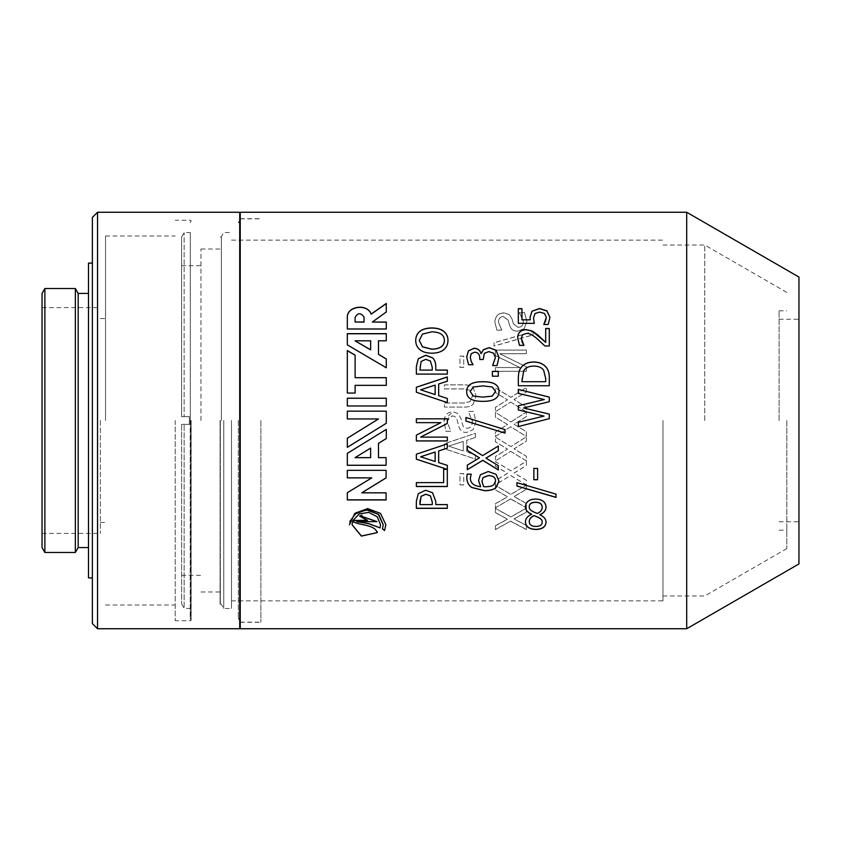 <?xml version="1.0" encoding="UTF-8"?>
<svg xmlns="http://www.w3.org/2000/svg" width="841" height="841" viewBox="0 0 841 841"><rect width="100%" height="100%" fill="white"/><g stroke="black" fill="none" stroke-linecap="round" stroke-linejoin="round"><path stroke-width="0.63" stroke-dasharray="4.21 3.15" d="M513.178 420.5L510.865 421.972L495.412 412.405L495.412 417.125L507.533 424.505L495.412 432.022L495.412 436.458L510.666 426.786L526.371 436.458L526.371 431.748L514.03 424.221L526.371 416.547L526.371 412.111L510.865 421.961L495.412 412.416L495.412 417.125L507.533 424.495L495.412 432.011L495.412 436.437L510.666 426.776L526.371 436.437L526.371 431.738L514.03 424.221L526.371 416.558L526.371 412.122L513.178 420.5M472.348 420.5L472.379 421.299C472.211 425.882 470.487 428.174 467.207 428.206C464.779 428.248 463.191 426.986 462.466 424.39L461.068 418.797L458.324 413.677L452.731 411.67C447.843 411.995 444.921 414.939 443.953 420.5L445.877 431.286L450.797 431.286L447.433 422.361L447.601 420.5L452.311 415.969C454.865 416.001 456.474 417.346 457.126 419.995L458.755 426.345C460.09 430.518 462.687 432.568 466.555 432.484L473.136 429.677L475.943 421.604L473.536 411.449L468.363 411.449L472.379 421.299C472.211 425.872 470.487 428.164 467.207 428.195C464.779 428.248 463.191 426.976 462.466 424.39L461.068 418.797L458.324 413.688L452.731 411.68L443.953 420.5L445.877 431.275L450.797 431.275L447.433 422.35L447.601 420.5C448.253 417.588 449.819 416.074 452.311 415.959C454.865 416.001 456.474 417.346 457.126 419.995L458.755 426.334C460.09 430.508 462.687 432.547 466.555 432.474L473.136 429.667L475.943 421.604L473.536 411.459L468.363 411.459L472.379 421.299M686.698 628.742L686.698 212.258M240.232 628.742L240.232 212.258M510.666 521.241L526.371 529.609L526.371 525.562L514.03 518.992L526.371 512.169L526.371 508.153L510.865 517.005L495.412 508.427L495.412 512.684L507.533 519.233L495.412 525.804L495.412 529.609L510.666 521.115L526.371 529.473L526.371 525.436L514.03 518.876L526.371 512.053L526.371 508.048L510.865 516.879L495.412 508.321L495.412 512.568L507.533 519.118L495.412 525.667L495.412 529.473L510.666 521.115M510.666 475.554L526.371 484.837L526.371 480.337L514.03 473.084L526.371 465.62L526.371 461.278L510.865 470.897L495.412 461.572L495.412 466.187L507.533 473.357L495.412 480.6L495.412 484.837L510.666 475.491L526.371 484.752L526.371 480.264L514.03 473.02L526.371 465.567L526.371 461.225L510.865 470.834L495.412 461.52L495.412 466.124L507.533 473.283L495.412 480.526L495.412 484.752L510.666 475.491M495.412 371.249L526.371 371.249L526.371 366.771L499.68 353.662L526.371 353.662L526.371 350.035L495.412 350.035L495.412 355.564L519.927 367.528L495.412 367.528L495.412 371.312L526.371 371.312L526.371 366.844L499.68 353.746L526.371 353.746L526.371 350.129L495.412 350.129L495.412 355.648L519.927 367.591L495.412 367.591L495.412 371.312M524.122 328.61L526.929 321.43L524.521 312.61L519.349 312.61L523.365 321.167C523.197 325.204 521.473 327.244 518.193 327.286L513.452 323.89L512.043 318.97L509.31 314.534L503.717 312.81C498.25 313.157 495.296 316.174 494.855 321.851L496.863 330.05L501.783 330.05L498.419 322.092C498.587 318.55 500.216 316.689 503.286 316.5L508.111 320.022L509.741 325.625C511.065 329.357 513.672 331.196 517.541 331.144L524.122 328.726L526.929 321.556L524.521 312.747L519.349 312.747L523.365 321.294C523.197 325.33 521.473 327.359 518.193 327.401L513.452 324.006L512.043 319.096L509.31 314.66L503.717 312.936C498.25 313.294 495.296 316.3 494.855 321.977L496.863 330.166L501.783 330.166L498.419 322.219C498.587 318.676 500.216 316.815 503.286 316.626L508.111 320.148L509.741 325.74C511.065 329.472 513.672 331.312 517.541 331.249L524.122 328.726M459.964 367.349L463.727 367.349L463.727 356.1L459.964 356.1L459.964 367.412L463.727 367.412L463.727 356.185L459.964 356.185L459.964 367.412M473.189 404.132L476.048 395.911L473.189 387.764C471.181 385.714 468.027 384.747 463.748 384.842L444.426 384.842L444.426 388.899L463.748 388.899L469.993 390.224L472.526 395.911L469.993 401.651L463.854 402.976L444.426 402.976L444.426 407.086L463.748 407.086C467.995 407.202 471.139 406.214 473.189 404.132L476.048 395.943L473.189 387.806C471.181 385.756 468.027 384.789 463.748 384.884L444.426 384.884L444.426 388.941L463.748 388.941L469.993 390.256L472.526 395.943L469.993 401.683L463.854 403.007L444.426 403.007L444.426 407.097L463.748 407.097C467.995 407.212 471.139 406.235 473.189 404.153L473.189 404.132M475.396 437.499L475.396 433.336L444.426 443.743L444.426 448.768L475.396 459.07L475.396 454.792L466.734 452.016L466.734 440.295L475.396 437.499L475.396 433.325L444.426 443.712L444.426 448.737L475.396 459.018L475.396 454.75L466.734 451.985L466.734 440.274L475.396 437.499M459.964 484.921L463.727 484.921L463.727 473.683L459.964 473.683L459.964 484.921L463.727 484.837L463.727 473.609L459.964 473.609L459.964 484.837M494.035 342.697L494.035 346.019L533.099 334.834L533.099 331.638L494.035 342.697L494.035 346.103L533.099 334.939L533.099 331.753L494.035 342.792M510.666 402.093L526.371 411.754L526.371 407.044L514.03 399.549L526.371 391.917L526.371 387.533L510.865 397.299L495.412 387.827L495.412 392.495L507.533 399.822L495.412 407.317L495.412 411.754L510.666 402.093L526.371 411.764L526.371 407.065L514.03 399.57L526.371 391.959L526.371 387.564L510.865 397.33L495.412 387.869L495.412 392.526L507.533 399.843L495.412 407.338L495.412 411.764L510.666 402.093M510.666 451.386L526.371 460.931L526.371 456.295L514.03 448.852L526.371 441.231L526.371 436.805L510.865 446.613L495.412 437.11L495.412 441.809L507.533 449.126L495.412 456.568L495.412 460.931L510.666 451.354L526.371 460.879L526.371 456.253L514.03 448.821L526.371 441.21L526.371 436.784L510.865 446.582L495.412 437.089L495.412 441.777L507.533 449.094L495.412 456.516L495.412 460.879L510.666 451.354M510.666 498.955L526.371 507.838L526.371 503.528L514.03 496.579L526.371 489.378L526.371 485.173L510.865 494.466L495.412 485.457L495.412 489.925L507.533 496.831L495.412 503.78L495.412 507.838L510.666 498.86L526.371 507.733L526.371 503.433L514.03 496.484L526.371 489.294L526.371 485.089L510.865 494.382L495.412 485.373L495.412 489.84L507.533 496.737L495.412 503.685L495.412 507.733L510.666 498.86M190.308 420.5L190.308 232.673L190.308 420.5M189.351 420.5L189.351 416.631L184.147 416.631L184.147 232.673L184.147 416.631L189.351 416.631L189.351 424.369L184.147 424.369L184.147 608.327L184.147 424.369L189.351 424.369L189.351 420.5L189.351 424.369L181.614 424.369L189.351 424.369L189.351 420.5M220.321 420.5L220.321 603.943L220.321 420.5M220.079 420.5L220.079 604.353L220.079 420.5M181.614 416.631L189.351 416.631L181.614 416.631L181.614 237.057L181.614 416.631L184.147 416.631L181.614 416.631L181.614 265.672L181.614 416.631M200.967 420.5L200.967 249.031L200.967 420.5M181.614 424.369L181.614 603.943L181.614 424.369M239.717 628.742L239.717 212.258M239.717 420.5L239.717 622.161L239.717 420.5M190.686 420.5L190.686 620.742L190.686 420.5M191.138 420.5L191.138 619.954L191.138 420.5M97.535 212.258L97.535 628.742M92.373 623.58L92.373 217.42M92.373 420.5L92.373 577.904L92.373 420.5M42.05 547.565L42.05 293.435M42.05 420.5L42.05 533.394L42.05 420.5M44.878 552.474L44.878 288.526M75.343 552.474L75.343 288.526M78.181 547.565L78.181 293.435M88.494 577.904L88.494 263.096M175.201 420.5L175.201 620.742L175.201 420.5M105.524 420.5L105.524 235.995L105.524 420.5M100.373 420.5L100.373 533.394L100.373 420.5M260.878 420.5L260.878 622.287L260.878 420.5M448.642 446.119L463.223 441.388L463.223 450.902L448.642 446.119L463.223 441.42L463.223 450.902L448.642 446.15M545.704 342.445L545.704 328.474M523.943 345.146L519.528 345.451L517.667 338.071M549.289 328.474L549.289 346.061L544.894 346.061L537.441 339.133C532.826 335.107 529.147 333.246 526.403 333.551L522.513 334.939L521.262 338.397M545.725 381.74L545.725 378.671L543.664 370.334C541.814 367.549 538.513 366.161 533.783 366.161C529.01 366.171 525.667 367.685 523.743 370.702L523.743 370.639M523.743 370.702L521.883 378.618M521.883 378.671L521.883 381.74M549.289 378.744L549.289 385.788L518.319 385.788L518.319 378.818M533.856 479.759L533.856 468.374L537.62 468.374L537.62 479.759M529.262 521.378C529.304 524.605 531.533 526.245 535.959 526.319C540.006 526.203 542.088 524.826 542.182 522.166M529.262 506.587C529.021 508.553 530.345 510.235 533.257 511.622L533.257 511.738M533.257 511.622L537.315 513.494M537.315 513.378C540.542 511.812 542.172 509.825 542.182 507.407M525.425 506.576L525.425 506.524C525.856 501.699 529.22 499.176 535.507 498.955C542.193 499.123 545.704 501.856 546.03 507.134L546.03 507.186M525.425 521.714L525.425 521.641C525.572 518.392 527.643 515.932 531.649 514.25M539.806 514.681C544.001 516.469 546.072 518.992 546.03 522.24L546.03 522.303M498.303 371.365L498.303 376.253L492.384 376.253L492.384 371.365M495.517 391.528L492.258 387.018L482.818 385.924L473.357 387.039L470.151 391.528M466.713 391.528L466.713 391.528C466.503 398.15 471.875 401.42 482.85 401.357L482.85 401.336M498.955 391.528L498.955 391.528C499.018 398.182 493.656 401.462 482.85 401.357M467.333 450.44L467.333 446.003L482.597 455.57L498.303 446.003L498.303 450.713M467.333 469.688L467.333 465.041L479.454 457.819M485.961 458.093L498.303 465.609L498.303 469.982M481.967 481.357L483.67 486.687M483.67 486.603L485.635 486.676C489.809 486.582 492.542 485.877 493.814 484.584L493.814 484.658M493.814 484.584L495.57 480.894M478.529 480.537L480.358 474.702L488.264 471.454L496.043 474.271L498.955 480.999M470.35 477.961C470.382 483.028 473.83 485.909 480.684 486.603M466.766 477.467L467.186 474.051L471.181 474.292M444.405 340.489C444.279 335.002 440.095 332.142 431.832 331.922L422.476 334.213L419.26 340.489M447.969 340.468L447.969 340.51C447.959 344.39 446.55 347.491 443.754 349.814C440.957 352.085 436.984 353.241 431.832 353.283C426.681 353.231 422.708 352.064 419.89 349.782C417.125 347.48 415.727 344.39 415.706 340.51L415.706 340.468M432.263 370.156L432.263 367.433L430.403 361.094L425.809 359.412L421.099 361.546L419.922 366.792M419.922 366.855L419.922 370.156M447.317 370.093L447.317 374.15L416.358 374.15L416.358 366.55M435.775 366.718L435.775 370.156M435.144 394.576L435.144 385.094M435.144 385.136L420.574 389.867M447.317 398.487L447.317 402.629L416.358 392.274L416.358 387.217M447.317 376.957L447.317 381.267L438.666 384.022L438.666 395.701M420.574 456.758L435.144 461.436L435.144 452.038M438.666 450.923L438.666 462.539L447.317 465.346M447.317 448.137L447.317 443.869M416.358 459.197L416.358 454.161L447.317 443.838M416.358 486.54L416.358 482.545L443.659 482.545L443.659 469.299M443.659 469.246L447.023 469.246M447.317 465.283L447.317 486.54M432.263 504.6L419.922 504.6M416.358 508.353L416.358 501.141L418.282 493.614L425.693 490.156L432.568 492.7L435.775 501.299L435.775 504.495L447.317 504.495L447.317 508.353M386.082 477.919L386.082 470.287L347.322 470.287L347.322 477.877M371.785 477.814L347.322 492.605L347.322 499.943M386.082 499.943L386.082 492.752L361.767 492.752M370.629 349.898L370.629 340.826M370.629 340.92L355.039 340.92M386.282 358.96L386.282 367.832L347.322 344.947L347.322 333.677M386.282 333.677L386.282 340.92L378.492 340.92L378.492 354.45M378.492 418.955L347.322 418.955L347.322 411.165M347.322 447.296L347.322 438.193L375.99 420.5M386.282 411.165L386.282 423.296M347.322 398.214L347.322 405.993L386.282 405.993L386.282 398.214M356.752 521.63L376.915 521.578M361.178 516.164L361.966 515.249M359.612 516.101L367.443 520.264M352.978 520.474L359.149 513.84L368.747 512.264L377.22 516.626L380.51 524.721M385.851 524.658L380.51 513.273L367.643 508.49L354.776 513.294L349.446 524.605L349.856 521.388M383.202 524.668L382.476 528.936M377.22 532.49C374.434 524.017 359.948 525.625 352.558 521.294L352.043 524.668M347.322 350.571L347.322 393.094L355.112 393.094L355.112 385.399L386.282 385.399L386.282 377.693M355.112 377.746L355.112 355.133M355.039 457.609L370.629 457.609L370.629 448.095M378.492 443.312L378.492 457.609L386.082 457.609L386.082 465.294M347.322 465.294L347.322 453.331L386.282 429.394L386.282 438.55M364.006 322.135L364.006 316.973M364.006 317.099C360.694 312.642 357.719 312.799 355.091 317.593L355.091 322.135M347.322 317.499L347.322 329.094L386.282 329.094L386.282 322.05M372.353 322.177L386.282 312.106L386.282 303.443M416.358 422.655L416.358 418.818M416.358 440.947L416.358 435.102L440.873 422.655M420.616 437.099L447.317 437.099L447.317 440.947M447.317 418.818L447.317 423.433M465.956 421.057L465.956 417.493M475.659 420.5L505.031 429.593L505.031 433.115M495.37 357.761L493.635 353.304L488.821 351.696L484.321 353.451L483.218 359.559L479.78 359.559L479.78 358.234C479.738 354.481 478.014 352.484 474.587 352.263L471.223 353.809L470.277 357.383M498.955 357.488L497.052 365.625L492.658 365.267M466.681 357.068L468.595 364.731M472.989 364.489L468.595 364.805M516.942 486.056L516.942 482.587L556.017 494.024L556.017 497.399M544.295 399.57L518.319 393.42L518.319 389.394M543.99 416.106L518.319 409.945L518.319 405.751M518.319 426.555L518.319 422.319L525.835 420.5M549.289 414.098L549.289 418.66L542.067 420.5M549.289 397.131L549.289 401.714L523.596 407.99M530.219 319.969L530.04 317.456M521.956 308.668L521.956 319.969M534.256 323.354L518.319 323.48L518.319 308.668M546.356 317.435L544.474 313.588L539.428 312.232L534.96 313.735L533.53 318.108M549.94 317.446L548.185 324.615L543.791 324.227M786.819 420.5L786.819 548.595L786.819 420.5M779.081 420.5L779.081 310.834L779.081 420.5M704.758 420.5L704.758 245.025L704.758 420.5M662.96 420.5L662.96 600.873L662.96 420.5M231.506 420.5L231.506 608.485L231.506 420.5M223.769 420.5L223.769 608.485L223.769 420.5M221.383 420.5L221.383 236.647L221.383 420.5M190.213 420.5L190.213 618.356L190.213 420.5M798.95 563.933L798.95 277.067M798.95 420.5L798.95 521.788L798.95 420.5M240.232 420.5L240.232 622.287L240.232 420.5M238.339 420.5L238.339 618.356L238.339 420.5M181.614 603.943L184.147 608.327L190.213 608.485M181.614 237.057L184.147 232.673L190.213 232.515M220.321 237.057L221.383 236.647L223.769 232.515L231.506 232.515M220.321 603.943L221.383 604.353L223.769 608.485L231.506 608.485M200.967 591.969L220.321 591.969M200.967 249.031L220.321 249.031M181.614 575.328L200.967 575.328M181.614 265.672L200.967 265.672M190.213 222.644L191.138 221.046L190.686 220.258L175.201 220.258M190.213 618.356L191.138 619.954L190.686 620.742L175.201 620.742M105.524 605.005L175.201 605.005M105.524 235.995L175.201 235.995M100.373 522.429L105.524 522.429M100.373 318.571L105.524 318.571M42.05 533.394L100.373 533.394M42.05 307.606L100.373 307.606M779.081 530.166L786.819 530.166M779.081 310.834L786.819 310.834M786.819 292.405L704.758 245.025L662.96 245.025M786.819 548.595L704.758 595.975L662.96 595.975M231.506 600.873L662.96 600.873M231.506 240.127L662.96 240.127M240.232 622.161L260.878 622.161M240.232 218.839L260.878 218.839M779.081 521.788L798.95 521.788M779.081 319.212L798.95 319.212M240.232 622.287L260.878 622.287M240.232 218.713L260.878 218.713M239.717 620.742L238.339 618.356L239.717 618.356M239.717 220.258L238.339 222.644L239.717 222.644"/><path stroke-width="1.26" d="M686.698 420.5L686.698 628.742L240.232 628.742L240.232 212.258L686.698 212.258L686.698 420.5M545.704 328.474L549.289 328.474L549.289 345.966L544.894 345.966L537.441 339.039C532.826 335.002 529.147 333.141 526.403 333.435L522.513 334.834L521.262 338.303L523.943 345.357L519.528 345.357L517.667 338.019C517.898 332.573 520.726 329.767 526.172 329.63L532.374 331.07L537.672 334.834L545.704 342.35L545.704 328.474M520.779 368.011C523.438 364.069 527.791 362.061 533.825 361.966C539.712 362.135 544.032 364.174 546.808 368.064C548.616 370.692 549.446 374.245 549.289 378.744L549.289 385.746L518.319 385.746L518.319 378.818C518.371 373.499 519.191 369.903 520.779 368.011L520.779 368.074C523.438 364.142 527.791 362.135 533.825 362.04C539.712 362.208 544.032 364.237 546.808 368.127C548.616 370.755 549.446 374.308 549.289 378.797M533.856 468.437L537.62 468.437L537.62 479.759L533.856 479.759L533.856 468.437M525.425 506.629C525.856 501.804 529.22 499.27 535.507 499.049C542.193 499.218 545.704 501.951 546.03 507.249C545.872 510.613 543.801 513.126 539.806 514.797C544.001 516.595 546.072 519.118 546.03 522.366C545.588 526.939 542.224 529.304 535.938 529.483C529.168 529.262 525.667 526.697 525.425 521.767C525.572 518.519 527.643 516.048 531.649 514.366C527.486 512.547 525.404 509.972 525.425 506.629M492.384 371.365L498.303 371.365L498.303 376.2L492.384 376.2L492.384 371.365M466.713 391.486C466.692 384.873 472.064 381.625 482.818 381.73C493.751 381.656 499.134 384.905 498.955 391.486C499.018 398.15 493.656 401.43 482.85 401.336C471.875 401.399 466.503 398.119 466.713 391.486M482.597 455.612L498.303 446.035L498.303 450.713L485.961 458.135L498.303 465.662L498.303 469.982L482.797 460.353L467.333 469.688L467.333 465.094L479.454 457.861L467.333 450.44L467.333 446.035L482.597 455.612M480.358 474.776L488.264 471.517L496.043 474.335L498.955 480.999L496.148 487.496C493.951 489.578 490.135 490.65 484.7 490.713L471.759 487.517C468.521 485.352 466.85 482.019 466.766 477.509L467.186 474.114L471.181 474.114L470.35 478.035C470.382 483.112 473.83 485.993 480.684 486.687L478.529 480.537L480.358 474.776M415.706 340.416C415.78 336.484 417.178 333.446 419.89 331.291C422.666 329.115 426.65 328.001 431.832 327.948C436.952 327.979 440.915 329.094 443.754 331.291C446.603 333.614 448.001 336.652 447.969 340.416C447.959 344.295 446.55 347.396 443.754 349.719C440.957 352.001 436.984 353.157 431.832 353.199C426.681 353.146 422.708 351.98 419.89 349.698C417.125 347.386 415.727 344.295 415.706 340.416M418.282 358.76L425.693 355.249L432.568 357.824C434.692 359.675 435.764 362.639 435.775 366.718L435.775 370.093L447.317 370.093L447.317 374.098L416.358 374.098L416.358 366.55L418.282 358.76L425.693 355.333L432.568 357.909C434.692 359.759 435.764 362.713 435.775 366.781M447.317 398.466L447.317 402.608L416.358 392.232L416.358 387.217L447.317 376.957L447.317 381.215L438.666 383.98L438.666 395.669L447.317 398.466L438.666 395.669M438.666 462.592L447.317 465.346L447.317 486.54L416.358 486.54L416.358 482.629L443.659 482.629L443.659 469.299L447.023 469.299L416.358 459.197L416.358 454.203L447.317 443.869L447.317 448.169L438.666 450.955L438.666 462.592M418.282 493.709L425.693 490.24L432.568 492.794L435.775 501.404L435.775 504.6L447.317 504.6L447.317 508.353L416.358 508.353L416.358 501.236L418.282 493.709M386.082 470.35L386.082 477.919L361.767 492.837L386.082 492.837L386.082 499.943L347.322 499.943L347.322 492.689L371.785 477.877L347.322 477.877L347.322 470.35L386.082 470.35M347.322 344.852L347.322 333.677L386.282 333.677L386.282 340.826L378.492 340.826L378.492 354.366L386.282 358.96L386.282 367.769L347.322 344.852M347.322 418.955L347.322 411.165L386.282 411.165L386.282 423.296L347.322 447.328L347.322 438.214L378.492 418.955L347.322 418.955M347.322 405.972L347.322 398.214L386.282 398.214L386.282 405.972L347.322 405.972M380.048 527.885L368.831 523.754L356.752 521.63L376.926 521.651L361.146 516.227L361.966 515.312L359.612 516.164L367.485 520.327L352.926 520.621L359.149 513.956L368.747 512.379L377.22 516.742L380.51 524.795L380.048 527.885L368.831 523.628L356.752 521.504M384.558 530.534L382.476 528.936L383.202 524.731L378.25 514.24L366.319 509.804L354.387 514.24L349.446 524.742L354.776 513.409L367.643 508.595L380.51 513.388L385.851 524.721L384.558 530.534L385.851 524.658M352.043 524.668L361.441 535.98L377.22 532.626L361.399 536.116L352.043 524.731L352.558 521.42C359.948 525.762 374.434 524.143 377.22 532.626L377.304 531.775M347.322 393.052L347.322 350.571L355.112 355.133L355.112 377.693L386.282 377.693L386.282 385.346L355.112 385.346L355.112 393.052L347.322 393.052M386.082 465.294L347.322 465.294L347.322 453.373L386.282 429.404L386.282 438.55L378.492 443.344L378.492 457.651L386.082 457.651L386.082 465.294M386.282 328.989L347.322 328.989L347.322 317.499C346.566 306.008 367.559 303.149 371.165 314.082L386.282 303.443L386.282 311.969L372.353 322.05L386.282 322.05L386.282 328.989M416.358 418.818L447.317 418.818L447.317 423.433L420.616 437.12L447.317 437.12L447.317 440.947L416.358 440.947L416.358 435.123L440.873 422.655L416.358 422.655L416.358 418.818L447.317 418.818M465.956 421.057L465.956 417.493L505.031 429.604L505.031 433.115L465.956 421.057L505.031 433.104M471.223 353.725L470.277 357.299L471.254 361.546L472.989 364.731L468.595 364.731L466.681 356.994L468.437 350.813L474.166 348.216C477.846 348.521 480.148 350.319 481.094 353.609L483.396 349.677L489.115 347.648L496.095 350.213L498.955 357.446L497.052 365.551L492.658 365.551L495.37 357.688L493.635 353.22L488.821 351.612L484.321 353.367L483.218 359.475L479.78 359.475L479.78 358.161C479.738 354.397 478.014 352.4 474.587 352.179L471.223 353.725M516.942 486.056L516.942 482.66L556.017 494.119L556.017 497.399L516.942 486.056M518.319 393.388L518.319 389.394L549.289 397.099L549.289 401.693L523.596 407.98L549.289 414.087L549.289 418.66L518.319 426.566L518.319 422.319L543.99 416.095L518.319 409.924L518.319 405.751L544.295 399.549L518.319 393.388M531.975 311.223L539.449 308.521L546.902 310.834L549.94 317.372L548.185 324.489L543.791 324.489L546.356 317.309L544.474 313.451L539.428 312.095L534.96 313.598L533.53 317.982L534.277 323.354L518.319 323.354L518.319 308.668L521.956 308.668L521.956 319.843L530.219 319.843L530.04 317.393L531.975 311.223L539.449 308.658L546.902 310.97L549.94 317.499M239.717 420.5L239.717 628.742L97.535 628.742L97.535 212.258L239.717 212.258L239.717 420.5M97.535 212.258L92.373 217.42L92.373 623.58L97.535 628.742M44.878 288.526L42.05 293.435L42.05 547.565L44.878 552.474L75.343 552.474L75.343 288.526L44.878 288.526L44.878 552.474M75.343 288.526L78.181 293.435L78.181 547.565L75.343 552.474M92.373 263.096L88.494 263.096L88.494 577.904L92.373 577.904M545.704 328.589L549.289 328.589M517.667 338.124C517.898 332.679 520.726 329.882 526.172 329.735L532.374 331.186L545.704 342.35M521.262 338.303L522.24 342.445L523.943 345.241M543.664 370.271C541.814 367.485 538.513 366.098 533.783 366.098C529.01 366.098 525.667 367.612 523.743 370.639L521.883 381.698L545.725 381.698L545.725 378.618L543.664 370.271M545.725 381.698L521.883 381.698M518.319 378.87C518.371 373.562 519.191 369.956 520.779 368.074M537.62 479.685L533.856 479.685M542.182 522.293L542.182 522.166C542.477 520.337 541.152 518.718 538.198 517.299L534.13 515.67C530.881 517.247 529.262 519.191 529.262 521.504C529.304 524.731 531.533 526.382 535.959 526.455C540.006 526.34 542.088 524.952 542.182 522.293C542.477 520.463 541.152 518.844 538.198 517.425L534.13 515.67M534.13 515.544C530.881 517.12 529.262 519.076 529.262 521.378L529.262 521.504M542.182 507.522L542.182 507.407C542.161 504.022 539.933 502.287 535.486 502.214C531.417 502.35 529.346 503.812 529.262 506.587L529.262 506.702C529.021 508.658 530.345 510.34 533.257 511.738L537.315 513.494C540.542 511.927 542.172 509.93 542.182 507.522C542.161 504.127 539.933 502.392 535.486 502.308C531.417 502.445 529.346 503.906 529.262 506.702M531.649 514.366L531.649 514.25C527.486 512.442 525.404 509.867 525.425 506.524M546.03 522.24C545.588 526.802 542.224 529.178 535.938 529.346C529.168 529.126 525.667 526.561 525.425 521.641M546.03 507.134C545.872 510.498 543.801 513.01 539.806 514.681L539.806 514.797M492.384 371.417L498.303 371.417M495.517 391.486L492.258 386.976L482.818 385.882L473.357 386.997L470.151 391.486L473.409 396.069L482.85 397.141L492.185 396.122L495.517 391.486L492.185 396.09L482.85 397.141L473.409 396.069M473.409 396.1L470.151 391.486M466.713 391.528C466.692 384.915 472.064 381.677 482.818 381.782C493.751 381.709 499.134 384.957 498.955 391.528M479.454 457.861L467.333 450.398M498.303 469.919L482.797 460.3L467.333 469.635M498.303 450.671L485.961 458.135M495.57 480.968L495.57 480.894C495.57 477.509 493.194 475.722 488.442 475.533L483.049 477.551L481.967 481.43L483.67 486.687L485.635 486.76C489.809 486.666 492.542 485.961 493.814 484.658L495.57 480.968C495.57 477.583 493.194 475.785 488.442 475.596L483.049 477.625M483.049 477.551L481.967 481.43M480.684 486.687L478.529 480.463M471.181 474.219L470.35 478.035M498.955 480.926L496.148 487.412C493.951 489.494 490.135 490.566 484.7 490.629L471.759 487.433C468.521 485.278 466.85 481.946 466.766 477.436M444.405 340.395C444.279 334.897 440.095 332.037 431.832 331.817L422.476 334.108L419.26 340.395L422.476 346.776L431.832 349.152C440.095 348.878 444.279 345.956 444.405 340.395L444.405 340.489C444.279 346.05 440.095 348.962 431.832 349.246L431.832 349.152M431.832 349.246L422.476 346.87L419.26 340.395M415.706 340.51C415.78 336.589 417.178 333.551 419.89 331.396C422.666 329.23 426.65 328.116 431.832 328.064C436.952 328.085 440.915 329.199 443.754 331.396C446.603 333.719 448.001 336.757 447.969 340.51M430.403 361.02L425.809 359.338L421.099 361.472L419.922 370.093L432.263 370.093L432.263 367.37L430.403 361.02M432.263 370.093L419.922 370.093M416.358 366.613L418.282 358.834M435.775 370.093L447.317 370.156M435.144 394.545L435.144 385.094L420.574 389.825L435.144 394.576L420.574 389.825M416.358 387.259L447.317 377.02M420.574 456.8L435.144 452.038L420.574 456.8L435.144 461.488L435.144 452.069M438.666 450.923L447.317 448.137M447.023 469.299L416.358 459.144M447.317 486.455L416.358 486.455M432.263 504.495L432.263 501.919L430.403 495.822L425.809 494.182L421.099 496.264L419.922 504.6L432.263 504.6L432.263 502.024L430.403 495.906L425.809 494.266L421.099 496.358L419.922 501.467M419.922 501.373L419.922 504.495M447.317 508.237L416.358 508.237M347.322 477.814L371.785 477.877M347.322 499.848L386.082 499.848M361.767 492.837L386.082 477.846M355.039 340.826L370.629 349.898L370.629 340.826L355.039 340.826L370.629 349.814M378.492 354.366L386.282 359.033M347.322 333.782L386.282 333.782M375.99 420.5L378.492 418.955M386.282 423.286L347.322 447.296M347.322 411.175L386.282 411.175M386.282 398.245L347.322 398.245M376.915 521.578L361.178 516.164M361.966 515.249L359.612 516.101M367.443 520.264L352.978 520.474M380.51 524.721L380.048 527.749M382.476 528.8L384.558 530.398M349.856 521.388L356.521 512.505L368.179 509.783L378.892 514.724L383.202 524.668M377.22 532.49L377.304 531.712M386.282 377.746L355.112 377.693M355.112 355.217L347.322 350.665M355.039 457.651L370.629 448.095L355.039 457.651L370.629 457.651L370.629 448.127M386.082 465.241L347.322 465.241M386.282 438.518L378.492 443.344M355.091 322.008L364.006 322.135L364.006 316.973C360.694 312.505 357.719 312.673 355.091 317.467L355.091 322.008L364.006 322.008M386.282 322.177L372.353 322.05M386.282 303.59L371.165 314.208C367.559 303.296 346.566 306.145 347.322 317.635M440.873 422.655L416.358 422.655M447.317 440.915L416.358 440.915M447.317 423.433L420.616 437.12M465.956 417.493L475.659 420.5M492.658 365.33L495.37 357.688M466.681 357.068L468.437 350.897L474.166 348.3C477.846 348.616 480.148 350.403 481.094 353.693L483.396 349.761L489.115 347.743L496.095 350.308L498.955 357.52M470.277 357.299L471.254 361.619L472.989 364.563M556.017 497.294L516.942 485.972M518.319 405.761L544.295 399.549M525.835 420.5L543.99 416.095M542.067 420.5L518.319 426.555M523.596 407.99L549.289 414.098M518.319 389.425L549.289 397.131M530.04 317.52L531.975 311.359M521.956 319.843L530.219 319.843M518.319 308.805L521.956 308.805M533.53 317.982L534.277 323.48M543.791 324.342L545.452 321.399L546.356 317.309M686.698 212.258L798.95 277.067L798.95 563.933L686.698 628.742M78.181 547.565L88.494 547.565M78.181 293.435L88.494 293.435"/></g></svg>
